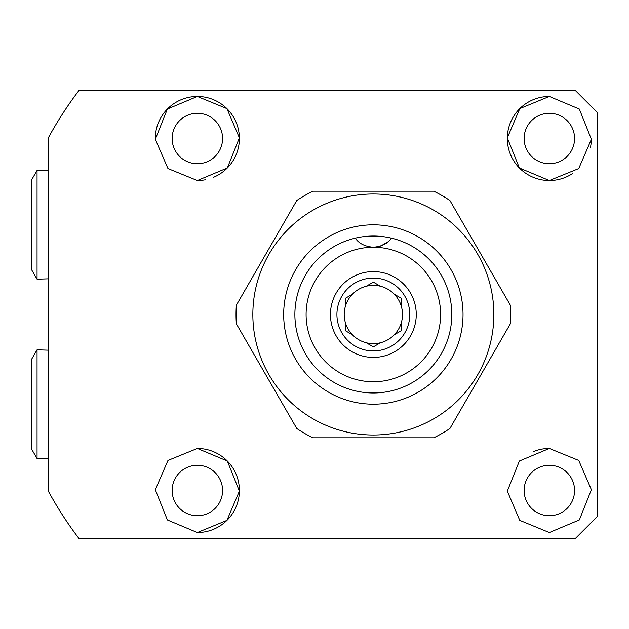 <?xml version="1.0" encoding="UTF-8"?>
<svg xmlns="http://www.w3.org/2000/svg" width="629" height="629" viewBox="0 0 629 629"><rect width="100%" height="100%" fill="white"/><g stroke="black" fill="none" stroke-linecap="round" stroke-linejoin="round"><path stroke-width="0.94" d="M549.345 96.465L579.333 109.045L591.378 139.3L578.719 168.58L549.345 180.539L519.397 167.998L507.312 137.869L519.813 108.597L549.345 96.465A42.041 42.041 0 0 0 507.312 138.506A42.041 42.041 0 0 0 572.398 173.659M549.345 113.283A25.223 25.223 0 0 0 524.122 138.506A25.223 25.223 0 0 0 549.345 163.729A25.223 25.223 0 0 0 574.568 138.506A25.223 25.223 0 0 0 549.345 113.283M549.345 448.461L578.727 460.428L591.378 489.708L579.348 519.947L549.345 532.535L519.774 520.372L507.312 491.155L519.389 461.01L549.345 448.461A42.041 42.041 0 0 0 533.203 451.677M549.345 465.271A25.223 25.223 0 0 0 524.122 490.494A25.223 25.223 0 0 0 549.345 515.717A25.223 25.223 0 0 0 574.568 490.494A25.223 25.223 0 0 0 549.345 465.271M197.357 532.535L167.385 519.971L155.324 489.739L167.974 460.428L197.357 448.461L227.305 460.994L239.39 491.131L226.912 520.387L197.357 532.535A42.041 42.041 0 0 0 239.397 490.494A42.041 42.041 0 0 0 197.357 448.461M197.357 465.271A25.223 25.223 0 0 0 172.134 490.494A25.223 25.223 0 0 0 197.357 515.717A25.223 25.223 0 0 0 222.58 490.494A25.223 25.223 0 0 0 197.357 465.271M213.506 177.315A42.041 42.041 0 0 0 197.357 96.465L226.92 108.62L239.39 137.845L227.321 167.99L197.357 180.539L167.967 168.564L155.324 139.292L167.353 109.061L197.357 96.465A42.041 42.041 0 0 0 155.324 139.292M197.357 113.283A25.223 25.223 0 0 0 172.134 138.506A25.223 25.223 0 0 0 197.357 163.729A25.223 25.223 0 0 0 222.58 138.506A25.223 25.223 0 0 0 197.357 113.283M575.134 538.699L79.105 538.699A369.931 369.931 0 0 1 48.268 491.037L48.268 137.963A369.931 369.931 0 0 1 79.105 90.301L575.134 90.301L597.55 112.725L597.55 516.275L575.134 538.699L597.55 516.275M597.55 112.725L575.134 90.301M197.357 180.539A42.041 42.041 0 0 0 205.549 179.737M590.419 147.461A42.041 42.041 0 0 0 591.378 139.3M373.351 346.862L366.275 342.774A29.146 29.146 0 0 1 373.351 285.354A29.146 29.146 0 0 1 394.297 294.23L401.381 298.319L401.381 306.496A29.146 29.146 0 0 1 401.381 322.504L401.381 330.681L394.297 334.77A29.146 29.146 0 0 1 380.435 342.774L373.351 346.862L366.275 342.774A29.146 29.146 0 0 0 380.435 342.774L380.034 343.002M345.329 298.319L352.405 294.23L345.329 298.319L345.329 306.496M345.329 322.504L345.329 330.681L352.405 334.77M373.351 282.138L380.435 286.226L373.351 282.138L366.275 286.226M373.351 350.935A36.435 36.435 0 0 1 336.916 314.5A36.435 36.435 0 0 1 373.351 278.065A36.435 36.435 0 0 1 409.786 314.5A36.435 36.435 0 0 1 373.351 350.935M373.351 357.406A42.906 42.906 0 0 1 330.445 314.5A42.906 42.906 0 0 1 373.351 271.594A42.906 42.906 0 0 1 416.256 314.5A42.906 42.906 0 0 1 373.351 357.406M306.095 314.5A67.256 67.256 0 0 0 373.351 381.756A67.256 67.256 0 0 0 440.614 314.5A67.256 67.256 0 0 0 373.351 247.244A67.256 67.256 0 0 0 306.095 314.5M451.819 314.5A78.468 78.468 0 0 1 373.351 392.968A78.468 78.468 0 0 1 355.314 238.132C358.797 243.462 364.804 246.497 373.351 247.244C381.921 246.482 387.936 243.447 391.395 238.132A78.468 78.468 0 0 1 451.819 314.5M387.92 241.858L380.812 245.963M358.695 241.78L355.904 238.894M390.79 238.91L390.224 239.586A22.416 22.416 0 0 0 391.395 238.132M401.381 306.496A29.146 29.146 0 0 0 394.297 294.23M401.381 330.681L394.297 334.77A29.146 29.146 0 0 0 401.381 322.504M382.212 245.412A22.416 22.416 0 0 1 373.351 247.244M373.351 404.18A89.68 89.68 0 0 1 283.671 314.5A89.68 89.68 0 0 1 373.351 224.82A89.68 89.68 0 0 1 463.03 314.5A89.68 89.68 0 0 1 373.351 404.18M373.351 236.032A78.468 78.468 0 0 0 294.883 314.5A78.468 78.468 0 0 0 373.351 392.968A78.468 78.468 0 0 0 451.819 314.5A78.468 78.468 0 0 0 373.351 236.032M373.351 193.991A120.509 120.509 0 0 1 493.859 314.5A120.509 120.509 0 0 1 373.351 435.009A120.509 120.509 0 0 1 252.842 314.5A120.509 120.509 0 0 1 373.351 193.991M433.782 437.808L312.92 437.808A137.319 137.319 0 0 1 296.778 428.491L236.347 323.817A137.319 137.319 0 0 1 236.347 305.183L296.778 200.509A137.319 137.319 0 0 1 312.92 191.192L433.782 191.192A137.319 137.319 0 0 1 449.924 200.509L510.355 305.183A137.319 137.319 0 0 1 510.355 323.817L449.924 428.491A137.319 137.319 0 0 1 433.782 437.808M48.268 350.172L37.056 349.818L37.056 458.541L48.268 458.187M37.056 458.541L31.45 448.831L31.45 359.529L37.056 349.818M37.056 279.166L37.056 170.459L31.45 180.169L31.45 269.471L37.056 279.182L48.268 278.828M48.268 170.813L37.056 170.459"/></g></svg>
